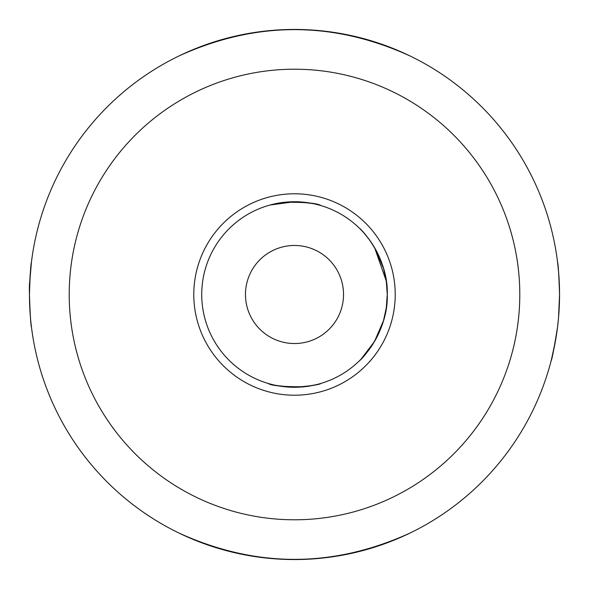 <?xml version="1.0" encoding="UTF-8"?>
<svg xmlns="http://www.w3.org/2000/svg" width="589" height="589" viewBox="0 0 589 589"><rect width="100%" height="100%" fill="white"/><g stroke="black" fill="none" stroke-linecap="round" stroke-linejoin="round"><path stroke-width="0.88" d="M245.466 294.5A49.034 49.034 0 0 0 294.5 343.534A49.034 49.034 0 0 0 343.534 294.5A49.034 49.034 0 0 0 294.5 245.466A49.034 49.034 0 0 0 245.466 294.5M558.615 316.772L559.55 294.5L558.593 316.978M558.541 317.618L557.555 326.961L558.541 317.626L559.55 294.5A265.05 265.05 0 0 1 161.975 524.041A265.05 265.05 0 0 1 161.975 64.959A265.05 265.05 0 0 1 559.55 294.5L558.939 276.477M551.135 360.762L552.379 355.734L551.135 360.762C551.922 359.842 554.065 348.578 557.555 326.961M551.466 359.474L555.361 341.429L551.466 359.474M559.55 294.382C558.88 274.673 558.217 263.887 557.555 262.039L558.6 272.111M29.45 294.5C30.091 274.975 30.753 264.152 31.445 262.039L29.744 282.035C28.449 286.585 30.842 328.817 31.445 326.961C30.775 325.091 30.113 314.268 29.45 294.5M410.032 55.955C333.013 20.873 255.987 20.873 178.968 55.955M178.968 533.045C255.987 568.127 333.013 568.127 410.032 533.045M395.219 294.5A100.719 100.719 0 0 1 244.141 381.724A100.719 100.719 0 0 1 244.141 207.276A100.719 100.719 0 0 1 395.219 294.5M519.793 294.5A225.292 225.292 0 0 0 181.854 99.394A225.292 225.292 0 0 0 181.854 489.606A225.292 225.292 0 0 0 519.793 294.5M360.821 229.636L359.423 228.237C360.674 228.547 388.497 257.076 387.267 294.5A92.767 92.767 0 0 0 248.116 214.16A92.767 92.767 0 0 0 248.116 374.84A92.767 92.767 0 0 0 387.267 294.5L386.281 307.973M386.296 281.108L374.626 247.748L383.513 268.37M359.423 360.762L359.423 360.762C360.645 360.549 388.541 331.769 387.267 294.5L386.281 280.99L383.586 268.628M364.377 233.48L369.244 239.554M386.347 307.517L383.542 320.526L374.53 341.414M360.866 359.312L364.223 355.69M364.51 355.366L374.464 341.532L361.094 359.084M383.542 320.526L386.355 307.473M304.778 386.693C315.056 385.015 320.468 383.918 321.005 383.402C319.459 384.713 310.624 386.001 294.5 387.267C278.376 386.001 269.541 384.713 267.995 383.402C271.5 385.773 283.633 386.885 304.38 386.737M284.222 202.307L270.027 205.016L294.5 201.732C310.624 202.999 319.459 204.287 321.005 205.598C317.5 203.227 305.367 202.115 284.62 202.263"/></g></svg>
